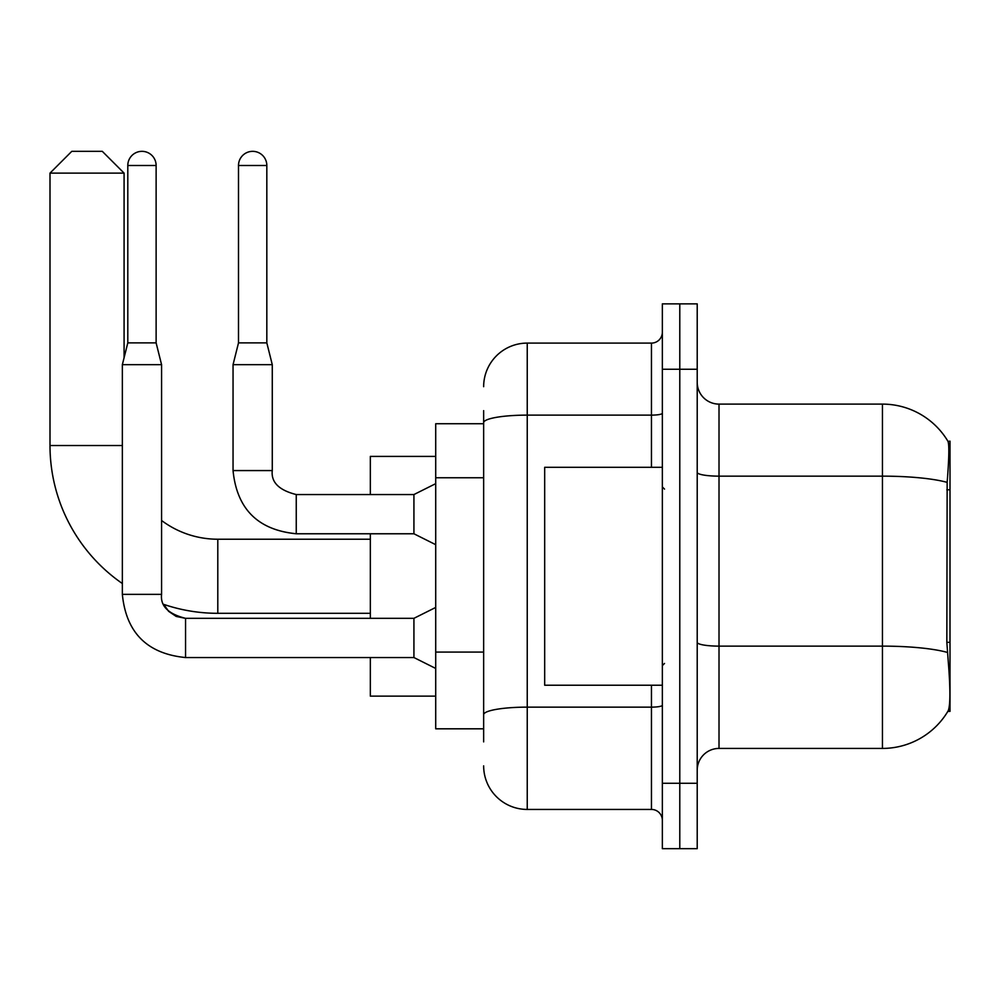 <?xml version="1.0" encoding="UTF-8"?>
<svg xmlns="http://www.w3.org/2000/svg" width="1000" height="1000" viewBox="0 0 1000 1000"><rect width="100%" height="100%" fill="white"/><g stroke="black" fill="none" stroke-linecap="round" stroke-linejoin="round"><path stroke-width="1.5" d="M950 642.325L946.838 642.325L948.238 661.263C950.438 688.55 950.438 705.05 948.238 710.725L947.862 711.375L950 711.375L950 441.163L948.025 441.438A76.275 76.275 0 0 0 882.45 404.113A76.275 76.275 0 0 1 947.862 441.163A76.275 76.275 0 0 0 882.45 404.113L719.013 404.113A21.788 21.788 0 0 1 697.212 382.325A21.788 21.788 0 0 0 719.013 404.113L719.013 748.425A21.788 21.788 0 0 0 697.212 770.212M483.65 464.675L483.65 410.65L483.65 423.725L435.712 423.725L435.712 728.812L483.65 728.812M948.238 710.725A76.275 76.275 0 0 1 882.45 748.425L719.013 748.425M679.788 783.288L679.788 848.662L697.212 848.662L697.212 783.288L679.788 783.288L679.788 848.662L662.35 848.662L662.35 783.288L679.788 783.288L679.788 369.25L679.788 783.288M662.35 783.288L662.35 303.875L679.788 303.875L679.788 369.25L679.788 303.875L697.212 303.875L697.212 783.288M946.838 642.325L947.15 482.375C949.038 458.675 949.325 445.025 948.025 441.438A76.275 76.275 0 0 0 882.45 404.113L882.45 476.15L719.013 476.15A21.788 3.787 0 0 1 697.212 472.362M483.65 741.888L483.65 410.65M483.65 386.688A43.587 43.587 0 0 1 527.238 343.1L527.238 809.438L651.45 809.438L651.45 685.225M527.238 343.1L651.45 343.1A10.9 10.9 0 0 0 662.35 332.2M483.65 722.275L483.65 665.163M662.35 820.337A10.9 10.9 0 0 0 651.45 809.438M527.238 809.438A43.587 43.587 0 0 1 483.65 765.863M662.35 467.312L544.675 467.312L544.675 685.225L662.35 685.225M370.337 613.312L217.8 613.312A167.8 167.8 0 0 1 163.775 604.388L168.6 611.312L176.188 616.425L185.55 618.362M122.35 583.525A167.8 167.8 0 0 1 50 445.525L50 173.125L71.787 151.337L102.3 151.337L124.087 173.125L50 173.125M217.8 613.312L217.8 539.225A93.7 93.7 0 0 1 161.575 520.487M124.087 357.7L124.087 173.125M370.337 533.775L370.337 618.325M370.337 657.55L370.337 696.125L435.712 696.125M435.712 456.413L370.337 456.413L370.337 494.55M156.125 342.887L127.8 342.887L127.8 165.5A14.162 14.162 0 0 1 141.962 151.337A14.162 14.162 0 0 1 156.125 165.5L156.125 342.887L161.575 364.675L161.575 594.362C160.25 605.988 168.25 613.975 185.55 618.325L185.55 657.55C147.2 653.763 126.137 632.7 122.35 594.362L122.35 364.675L161.575 364.675M435.712 668.45L413.925 657.55L413.925 618.325L435.712 607.438M266.825 342.887L238.5 342.887L238.5 165.5A14.162 14.162 0 0 1 252.662 151.337A14.162 14.162 0 0 1 266.825 165.5L266.825 342.887L272.275 364.675L272.275 470.575C270.963 482.2 278.95 490.2 296.25 494.55L296.25 533.737C257.9 529.987 236.838 508.925 233.05 470.575L233.05 364.675L272.275 364.675M435.712 544.675L413.925 533.775L413.925 494.55L435.712 483.65M950 489.787L946.838 489.787M483.65 477.75L435.712 477.75M483.65 652.087L435.712 652.087M882.45 748.425L882.45 476.15A76.275 13.25 180 0 1 947.15 482.375M947.387 652.425A76.275 13.25 180 0 0 882.45 646.125L719.013 646.125A21.788 3.787 0 0 1 697.212 642.337M697.212 369.25L662.35 369.25M662.35 705.25A10.9 1.887 0 0 1 651.45 707.138L527.238 707.138A43.587 7.562 180 0 0 483.65 714.712M483.65 422.7A43.587 7.562 180 0 1 527.238 415.125L651.45 415.125L651.45 343.1M651.45 467.312L651.45 415.125A10.9 1.887 0 0 0 662.35 413.237M50 445.525L122.35 445.525M413.925 657.55L185.55 657.55C147.2 653.763 126.137 632.7 122.35 594.362C126.137 632.7 147.2 653.763 185.55 657.55C147.2 653.763 126.137 632.7 122.35 594.362C126.137 632.7 147.2 653.763 185.55 657.55C147.2 653.763 126.137 632.7 122.35 594.362L161.575 594.362C160.25 605.988 168.25 613.975 185.55 618.325L176.188 616.425L168.6 611.312L163.775 604.388L168.6 611.312L176.188 616.425L185.55 618.325C168.25 613.975 160.25 605.988 161.575 594.362M127.8 165.5L156.125 165.5M413.925 533.775L296.25 533.775C257.9 529.987 236.838 508.925 233.05 470.575C236.838 508.925 257.9 529.987 296.25 533.775C257.9 529.987 236.838 508.925 233.05 470.575L272.275 470.575C270.963 482.2 278.95 490.2 296.25 494.55C278.95 490.2 270.963 482.2 272.275 470.575C270.963 482.2 278.95 490.2 296.25 494.55L413.925 494.55M238.5 165.5L266.825 165.5M664.525 489.1L662.35 486.925M664.525 663.438L662.35 665.612M370.337 539.225L217.8 539.225M413.925 618.325L185.55 618.325M127.8 342.887L122.35 364.675M238.5 342.887L233.05 364.675"/></g></svg>
